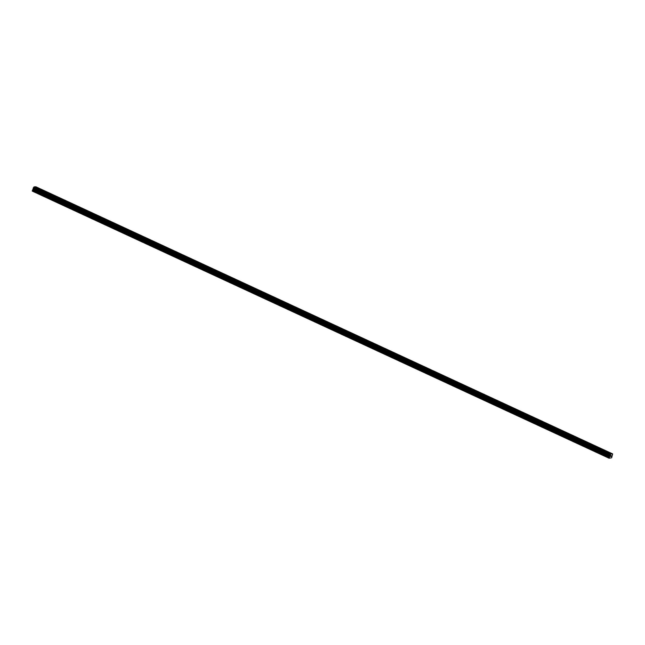 <?xml version="1.0" encoding="UTF-8"?>
<svg xmlns="http://www.w3.org/2000/svg" width="645" height="645" viewBox="0 0 645 645"><rect width="100%" height="100%" fill="white"/><g stroke="black" fill="none" stroke-linecap="round" stroke-linejoin="round"><path stroke-width="0.97" d="M604.147 450.581L606.768 451.516M591.61 444.776L594.23 445.711M579.073 438.963L581.685 439.898M566.536 433.158L569.148 434.093M553.999 427.353L556.611 428.288M541.461 421.548L544.074 422.483M528.924 415.735L531.536 416.67M516.379 409.93L518.999 410.865M503.842 404.125L506.462 405.06M491.305 398.32L493.925 399.255M478.767 392.515L481.38 393.45M466.23 386.702L468.842 387.637M453.693 380.897L456.305 381.832M441.156 375.092L443.768 376.027M428.619 369.287L431.231 370.222M416.073 363.482L418.694 364.417M403.536 357.669L406.156 358.604M390.999 351.864L393.619 352.799M378.462 346.059L381.074 346.994M365.925 340.254L368.537 341.189M353.387 334.441L356 335.384M340.85 328.636L343.463 329.571M328.313 322.831L330.925 323.766M315.768 317.026L318.388 317.961M303.231 311.221L305.851 312.156M290.693 305.408L293.306 306.343M278.156 299.603L280.769 300.538M265.619 293.798L268.231 294.733M253.082 287.993L255.694 288.928M240.545 282.188L243.157 283.123M227.999 276.374L230.62 277.31M215.462 270.569L218.083 271.505M202.925 264.764L205.545 265.7M190.388 258.959L193 259.895M177.851 253.146L180.463 254.082M165.314 247.341L167.926 248.277M152.776 241.536L155.389 242.472M140.239 235.731L142.851 236.667M127.694 229.926L130.314 230.862M115.157 224.113L117.777 225.049M102.62 218.308L105.232 219.244M90.082 212.503L92.695 213.439M77.545 206.698L80.157 207.634M65.008 200.885L67.62 201.829M52.471 195.08L55.083 196.016M39.934 189.275L42.546 190.21M33.322 188.138L32.29 191.105L609.049 458.216L610.767 454.04L612.645 453.895L611.645 457.789L609.049 458.216M35.886 186.792L34.056 186.897L33.266 188.114L610.025 455.217L33.266 188.114M35.886 186.784L612.637 453.895L35.886 186.784M610.525 456.475L611.057 455.644M611.049 456.45L611.275 455.733L611.049 456.45M32.25 190.831L609.009 457.942M33.338 188.574L610.097 455.676M33.33 188.501L610.089 455.612M34.056 186.897L610.815 453.999M32.5 190.138L609.259 457.249M32.685 189.807L609.444 456.918M33.145 189.251L609.904 456.362M33.234 189.082L609.993 456.192M33.322 188.832L610.081 455.942M33.346 188.671L610.106 455.781M33.266 188.001L610.025 455.112M33.355 187.735L610.114 454.846M33.451 187.622L610.21 454.725M33.798 187.203L610.557 454.314M33.838 187.139L610.597 454.249M34.008 186.929L610.767 454.04"/></g></svg>
